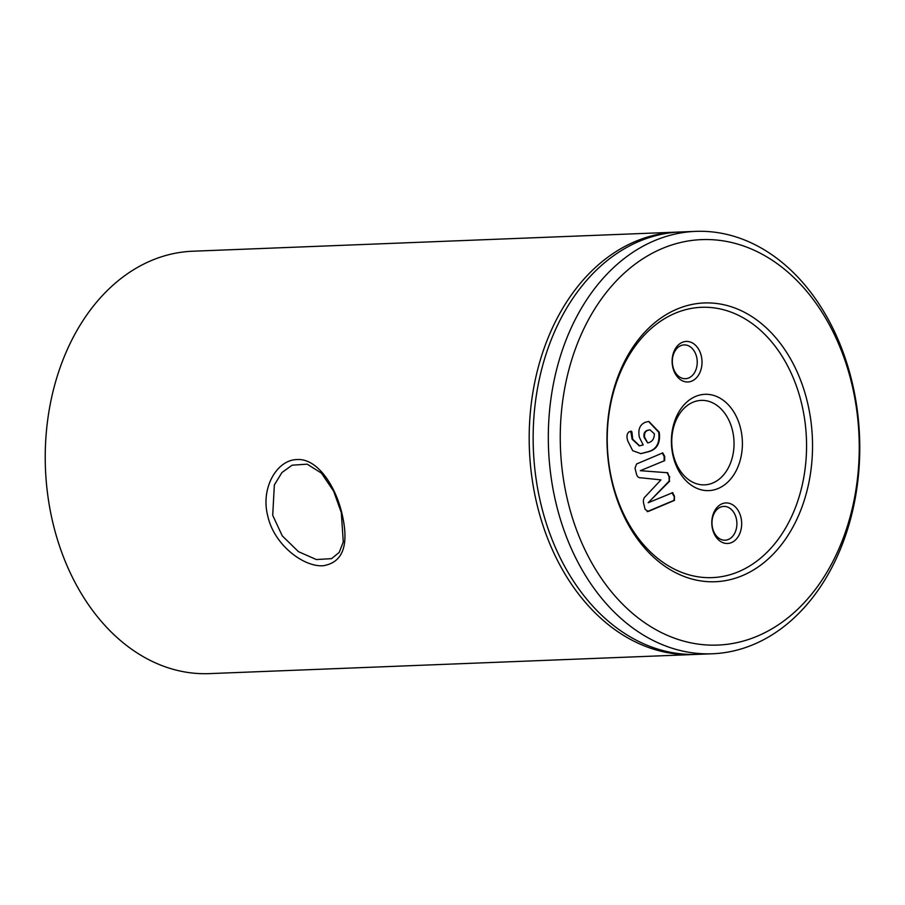 <?xml version="1.0" encoding="UTF-8"?>
<svg xmlns="http://www.w3.org/2000/svg" width="905" height="905" viewBox="0 0 905 905"><rect width="100%" height="100%" fill="white"/><g stroke="black" fill="none" stroke-linecap="round" stroke-linejoin="round"><path stroke-width="1.36" d="M272.71 515.307L282.258 535.862L298.446 551.654L316.331 559.55L331.569 558.645L339.205 552.412L343.278 541.925L341.309 512.603L333.651 491.211L321.411 473.1L307.191 464.163L292.089 465.193L281.908 472.568L274.351 484.944L272.71 515.307M341.932 513.395C349.364 545.025 343.108 562.48 323.142 565.738C303.582 567.152 274.192 544.878 267.846 516.314C260.244 487.84 277.134 459.683 297.055 459.57C316.897 458.122 335.201 484.956 341.932 513.395M712.563 529.199A20.295 14.944 -92.3 0 1 721.975 503.825A20.295 14.944 -92.3 0 1 740.901 517.23A20.295 14.944 -92.3 0 1 731.489 542.593A20.295 14.944 -92.3 0 1 712.563 529.199M736.251 518.316A16.912 12.444 87.7 0 0 723.774 506.404A16.912 12.444 87.7 0 0 712.631 528.294A16.912 12.444 87.7 0 0 725.109 540.195A16.912 12.444 87.7 0 0 736.251 518.316M672.89 367.69A20.295 14.944 -92.3 0 1 682.302 342.328A20.295 14.944 -92.3 0 1 701.239 355.722A20.295 14.944 -92.3 0 1 691.827 381.084A20.295 14.944 -92.3 0 1 672.89 367.69M696.59 356.808A16.912 12.444 87.7 0 0 684.112 344.907A16.912 12.444 87.7 0 0 672.969 366.785A16.912 12.444 87.7 0 0 685.447 378.697A16.912 12.444 87.7 0 0 696.59 356.808M742.485 575.591A139.494 102.706 -92.3 0 1 612.334 483.496A139.494 102.706 -92.3 0 1 677.031 309.103A139.494 102.706 -92.3 0 1 807.181 401.198A139.494 102.706 -92.3 0 1 742.485 575.591M675.164 313.254A135.275 99.595 87.7 0 0 612.425 482.365A135.275 99.595 87.7 0 0 738.627 571.666A135.275 99.595 87.7 0 0 801.366 402.555A135.275 99.595 87.7 0 0 675.164 313.254M740.55 428.246A48.191 35.476 87.7 0 0 695.594 396.435A48.191 35.476 87.7 0 0 673.241 456.674A48.191 35.476 87.7 0 0 718.208 488.485A48.191 35.476 87.7 0 0 740.55 428.246M732.417 430.147A42.275 31.121 87.7 0 0 701.228 400.383A42.275 31.121 87.7 0 0 673.377 455.091A42.275 31.121 87.7 0 0 704.565 484.854A42.275 31.121 87.7 0 0 732.417 430.147M757.361 636.147A202.912 149.393 87.7 0 0 851.458 382.487A202.912 149.393 87.7 0 0 662.155 248.547A202.912 149.393 87.7 0 0 568.046 502.207A202.912 149.393 87.7 0 0 757.361 636.147M654.451 240.696A211.363 155.615 -92.3 0 1 695.707 231.375A211.363 155.615 -92.3 0 1 856.99 408.008A211.363 155.615 -92.3 0 1 753.627 644.451A211.363 155.615 -92.3 0 1 712.371 653.772A211.363 155.615 -92.3 0 1 551.088 477.139A211.363 155.615 -92.3 0 1 654.451 240.696M678.558 232.065A211.363 155.615 87.7 0 0 676.578 232.132L192.629 251.228A211.363 155.615 87.7 0 0 151.373 260.55A211.363 155.615 87.7 0 0 48.01 496.992A211.363 155.615 87.7 0 0 209.293 673.625L693.241 654.53A211.363 155.615 87.7 0 0 695.221 654.428M695.707 231.375L680.537 231.974A211.363 155.615 87.7 0 0 639.281 241.296A211.363 155.615 87.7 0 0 535.918 477.727A211.363 155.615 87.7 0 0 697.201 654.372L712.371 653.772M676.578 232.132A211.363 155.615 87.7 0 0 635.321 241.454A211.363 155.615 87.7 0 0 531.959 477.885A211.363 155.615 87.7 0 0 693.241 654.53M654.349 433.778C654.326 438.993 652.098 442.036 647.675 442.907L644.699 437.398C644.021 433.631 645.118 431.278 647.991 430.316L649.971 429.841L654.349 433.778M649.677 429.864L647.414 430.339C644.552 431.3 643.455 433.653 644.134 437.42L647.675 442.907M644.134 437.42L644.699 437.398M647.414 430.339L647.991 430.316M630.785 431.142L632.109 439.219L639.303 445.814M648.557 421.459L658.659 432.194C660.073 442.975 656.498 449.491 647.957 451.742L640.616 453.665M648.523 451.719L640.898 453.654L632.719 450.701L627.9 441.176C626.351 436.866 626.769 433.71 629.167 431.708L631.894 431.776L632.686 439.197L639.575 445.814L643.183 444.966L639.428 437.387C637.787 429.717 639.756 424.683 645.344 422.262L648.851 421.436L659.225 432.171C660.639 442.952 657.075 449.468 648.523 451.719L647.957 451.742M659.225 432.171L658.659 432.194M631.102 431.097L631.317 431.787M632.686 439.197L632.109 439.219M672.562 492.682L674.463 496.155L674.451 500.397L648.274 511.461L645.129 509.391L643.817 504.028C642.855 500.691 643.466 498.089 645.638 496.245L660.944 479.888L641.17 477.817C638.76 478.089 637.154 476.731 636.373 473.711L635.016 468.202L636.611 463.96L662.788 452.896L664.7 456.38L664.689 460.611L640.321 470.691L667.053 472.704L669.067 476.516L669.123 481.121L648.195 502.75L672.8 492.637M664.7 456.38L664.123 456.403L664.123 460.634M664.689 460.611L640.321 470.691M640.91 470.736L667.053 472.704M667.619 472.682L669.067 476.516M669.643 476.494L669.123 481.121M669.689 481.098L648.184 502.694M674.463 496.155L673.886 500.42L647.075 511.664M671.996 492.705L673.897 496.178M674.451 500.397L673.886 500.42M662.211 452.919L664.123 456.403M649.971 429.841L649.394 429.864M639.009 445.837L639.575 445.814"/></g></svg>
